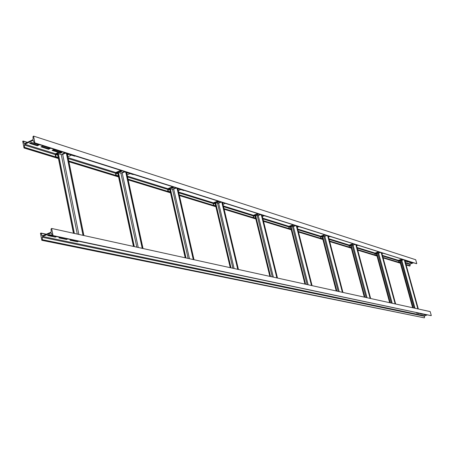 <?xml version="1.0" encoding="UTF-8"?>
<svg xmlns="http://www.w3.org/2000/svg" width="454" height="454" viewBox="0 0 454 454"><rect width="100%" height="100%" fill="white"/><g stroke="black" fill="none" stroke-linecap="round" stroke-linejoin="round"><path stroke-width="0.68" d="M67.85 238.969L66.409 239.468L58.924 237.896L60.036 237.323M50.791 232.306L42.54 235.819L41.893 235.478L41.178 233.277L40.463 233.225L41.83 240.314L42.421 239.706L42.239 237.272L42.67 236.477L50.922 232.97L51.574 233.305L52.306 235.524L53.027 235.575L51.637 228.453L51.041 229.066L51.223 231.506L50.791 232.306M59.741 237.448L66.744 238.736M48.311 235.036L55.524 236.369M70.858 239.791L77.662 241.04M417.209 312.829L419.173 313.135M420.801 313.583L422.725 313.884M424.331 314.333L426.227 314.628M41.83 240.314L424.348 317.845L42.421 239.706M427.413 314.877L424.575 315.819L424.501 317.596M56.642 236.608L55.189 237.113L47.494 235.495L49.446 234.667L52.216 235.251M78.758 241.273L77.333 241.766L70.047 240.234L71.153 239.667M419.922 313.294L419.031 313.561L416.619 313.056L417.408 312.766M423.469 314.043L422.583 314.31L420.205 313.81L420.994 313.521M426.964 314.781L426.085 315.042L423.741 314.554L424.524 314.264M53.027 235.575L430.88 315.581M51.637 228.453L430.193 311.597L431.3 315.553M41.178 233.277L46.081 234.309M48.714 234.866L52.369 235.637M40.991 146.92L42.869 146.046L50.4 148.43L48.476 149.27L40.968 146.807M32.716 139.843L24.709 143.617L24.085 143.316L23.392 141.222L22.7 141.205L24.011 147.993L24.584 147.38L24.414 145.036L24.834 144.247L32.841 140.473L33.471 140.774L34.175 142.879L34.879 142.897L33.539 136.081L32.966 136.699L33.136 139.049L32.716 139.843M41.569 146.523L48.351 148.651L49.651 148.18M30.146 142.931L37.132 145.127L38.437 144.644M52.692 150.019L59.224 152.067M406.086 261.073L407.964 261.663L408.765 261.413M409.684 262.202L411.528 262.787L412.328 262.537M24.011 147.993L58.447 158.537M68.917 161.743L118.568 176.941M128.181 179.886L170.534 192.848M179.409 195.566L215.888 206.735M224.134 209.26L255.818 218.959M263.519 221.314L291.247 229.803M298.471 232.017L322.896 239.491M329.695 241.573L351.334 248.196M357.752 250.165L377.03 256.062M383.114 257.923L400.36 263.207M406.137 264.977L409.729 266.072L410.093 265.749L406.007 264.495M400.224 262.718L382.977 257.424M376.894 255.557L357.616 249.638M351.192 247.663L329.547 241.017M322.749 238.929L298.323 231.432M291.099 229.213L263.371 220.701M255.67 218.334L223.981 208.602M215.729 206.071L179.251 194.868M170.375 192.144L128.017 179.137M118.409 176.192L68.753 160.943M58.282 157.725L24.584 147.38M413.617 262.781L410.166 264.001L410.093 265.749M31.462 142.448L39.192 144.9L37.251 145.751L29.561 143.339L31.462 142.448M58.487 152.408L52.062 150.382L53.617 149.587L60.348 151.557M408.084 261.198L409.315 261.589L408.061 262.026L405.632 261.26L406.773 260.834M412.862 262.707L411.63 263.144L409.236 262.389L410.484 261.958L412.862 262.707M34.879 142.897L416.329 263.598M33.539 136.081L415.694 259.733L416.772 263.592M23.392 141.222L27.234 142.425M403.884 259.711L401.041 260.573L399.571 260.358L412.641 307.744M418.333 308.992L404.82 260.216M401.955 259.103L398.657 260.273L398.481 262.128L398.726 260.511L402.34 259.223M398.714 262.089L400.173 262.537M398.481 262.128L400.207 262.662M405.694 260.494L404.968 260.749M402.715 259.932L401.852 260.312L402.715 259.932M401.756 259.631L400.888 260.011L401.756 259.631M404.264 259.83L404.571 259.926M408.225 261.084L404.372 260.074M404.588 259.96L408.242 261.112M380.781 252.418L377.813 253.326L376.224 253.082L389.657 302.693M395.65 304.01L381.757 252.946M378.681 251.754L375.259 252.997L374.913 253.576L375.072 254.938L375.327 253.241L379.079 251.879M375.31 254.893L376.837 255.364M375.072 254.938L376.877 255.494M382.784 253.27L381.928 253.582M379.544 252.645L378.653 253.048L379.544 252.645M378.488 252.316L377.597 252.719L378.488 252.316M381.076 252.509L381.394 252.611M385.412 253.882L381.19 252.77M381.411 252.645L385.429 253.917M355.34 244.388L352.236 245.347L350.505 245.069L364.312 297.126M370.651 298.516L356.362 244.944M353.047 243.662L349.489 244.978L349.126 245.591L349.285 247.021L349.557 245.234L353.462 243.792M349.535 246.97L351.141 247.464M349.285 247.021L351.175 247.6M357.576 245.325L356.56 245.693M354.035 244.627L353.116 245.052L354.035 244.627M352.871 244.258L351.946 244.689L352.871 244.258M355.533 244.451L355.868 244.553M360.3 245.954L355.652 244.717M355.879 244.587L360.317 245.989M327.186 235.501L323.94 236.517L322.045 236.205L336.232 290.957M342.946 292.433L328.265 236.086M324.678 234.707L320.972 236.108L320.592 236.75L320.751 238.254L321.04 236.375L325.104 234.843M321.012 238.202L322.698 238.719M320.751 238.254L322.732 238.861M329.689 236.534L328.497 236.982M325.807 235.751L324.854 236.205L325.807 235.751M324.514 235.342L323.56 235.796L324.514 235.342M327.26 235.524L327.601 235.632M332.521 237.187L327.379 235.808M327.618 235.671L332.538 237.221M295.809 225.638L292.461 226.699L290.373 226.342L304.946 284.091M312.085 285.657L297.001 226.228M293.097 224.741L289.238 226.234L288.84 226.915L288.999 228.504L289.306 226.518L293.545 224.883M289.266 228.447L291.042 228.992M288.999 228.504L291.082 229.139M298.687 226.762L297.274 227.301M294.396 225.876L294.839 226.013L293.42 226.359L294.396 225.876M292.961 225.422L293.403 225.559L291.973 225.91L292.961 225.422M295.787 225.587L296.144 225.7M301.632 227.437L295.912 225.888M296.161 225.74L301.649 227.471M260.613 214.634L257.236 215.707L254.927 215.298L269.863 276.384M277.49 278.058L262.015 215.202M257.747 213.579L253.707 215.179L253.292 215.905L253.451 217.585L253.78 215.485L258.212 213.726M253.735 217.523L255.608 218.102M259.495 214.748L258.661 215.054M257.883 214.237L257.038 214.549M253.451 217.585L255.647 218.261M264.007 215.832L262.333 216.49M259.251 214.821L259.994 214.759L259.745 214.98L258.235 215.344L259.251 214.821M257.628 214.311L258.127 214.47L256.612 214.833L257.628 214.311M260.545 214.464L260.914 214.583M267.077 216.53L260.675 214.776M260.931 214.623L267.094 216.569M220.809 201.922L220.939 202.257L218.658 203.176L214.969 202.853L230.257 267.684M238.446 269.483L222.596 202.773M217.892 201.003L213.669 202.722L213.232 203.494L213.386 205.276L213.743 203.046L218.374 201.156M213.681 205.214L215.673 205.821M220.031 202.263L218.936 202.654M218.209 201.689L217.097 202.081M213.386 205.276L215.712 205.991M224.963 203.523L222.965 204.334M222.642 202.983L222.976 203.091L222.698 203.216M219.64 202.371L220.451 202.308L220.201 202.546L218.595 202.927L219.64 202.371M217.812 201.792L218.624 201.735L218.374 201.973L216.762 202.353L217.812 201.792M228.163 204.243L221.194 202.047M221.212 202.087L228.18 204.289M176.073 188.109L172.492 189.267L169.597 188.716L185.192 257.787M194.023 259.728L177.837 188.665M172.616 186.713L168.196 188.58L167.736 189.403L167.889 191.299L168.196 191.23L168.275 188.921L173.127 186.872M168.196 191.23L170.312 191.877M175.199 188.104L173.871 188.569M173.116 187.451L171.782 187.916M167.889 191.299L170.352 192.059M180.669 189.562L178.269 190.567M177.889 188.887L178.428 189.063L177.974 189.273M174.671 188.228L175.556 188.177L175.312 188.433L173.587 188.836L174.671 188.228M172.588 187.576L173.473 187.519L173.229 187.774L171.499 188.183L172.588 187.576M175.664 187.672L175.8 188.024L176.067 187.797M184.012 190.305L183.745 190.532L175.8 188.024M176.084 187.848L184.029 190.351M124.708 171.918L120.906 173.173L118.409 172.389L117.626 172.526L133.459 246.426M143.033 248.531L126.587 172.514M120.747 170.335L116.111 172.372L115.617 173.263L115.764 175.289L116.088 175.21L116.184 172.736L121.275 170.505M116.088 175.21L118.346 175.908M123.914 172.27L123.84 171.901L122.291 172.424L124.152 171.992L123.028 172.656L122.058 172.702L122.296 172.424M121.513 171.516L121.445 171.147L119.884 171.674L121.751 171.237L120.633 171.901L119.652 171.947L119.89 171.669M115.764 175.289L118.392 176.095M129.997 173.587L127.092 174.852M126.632 172.747L127.449 173.008L126.762 173.326M123.919 171.34L124.061 171.72L124.345 171.476M133.482 174.359L133.204 174.597L124.061 171.72M124.362 171.521L133.504 174.41M65.302 153.197L62.686 154.394L61.25 154.559L58.345 153.651L57.493 153.792L73.446 233.248M83.911 235.541L67.311 153.827M76.261 240.932L76.556 240.807M60.711 151.386L55.842 153.628L55.32 154.587L55.456 156.766L55.797 156.681L55.921 154.014L61.262 151.562M55.797 156.681L58.22 157.424M68.015 154.286L67.453 154.542M64.428 153.174L62.658 153.747M61.642 152.294L59.86 152.873M55.456 156.766L58.265 157.629M71.448 155.132L67.901 156.749M67.368 154.11L68.526 154.451L67.532 154.928M63.617 153.31L64.701 153.276L64.468 153.577L62.459 154.037L63.617 153.31M60.825 152.431L61.914 152.396L61.682 152.703L59.667 153.163L60.825 152.431M64.025 152.431L64.173 152.839L64.468 152.572M75.097 155.926L74.802 156.187L64.173 152.839M64.491 152.623L75.114 155.977M52.301 235.512L48.89 234.792M46.263 234.236L41.104 233.146M42.165 240.172L424.348 317.845M42.239 237.272L424.314 316.245M424.575 315.819L42.67 236.477M50.922 232.97L51.45 233.078M431.084 315.621L52.687 235.717M42.863 235.683L41.893 235.478M66.783 239.417L66.653 238.776M66.284 238.827L66.409 239.468M55.059 236.46L55.189 237.113M55.564 237.062L55.439 236.409M77.208 241.131L77.333 241.766M77.702 241.715L77.572 241.08M418.923 313.192L419.031 313.561M419.218 313.527L419.116 313.158M422.481 313.941L422.583 314.31M422.77 314.276L422.668 313.907M425.983 314.679L426.085 315.042M426.266 315.014L426.164 314.645M27.302 142.397L23.364 141.16M24.334 147.839L58.396 158.276M68.866 161.488L118.517 176.702M128.13 179.642L170.483 192.621M179.358 195.345L215.837 206.519M224.083 209.05L255.772 218.76M263.473 221.115L291.201 229.616M298.426 231.829L322.851 239.315M329.649 241.397L351.288 248.026M357.707 249.995L376.985 255.903M383.068 257.764L400.315 263.048M406.097 264.818L409.945 265.999M24.414 145.036L55.326 154.61M68.282 158.622L115.617 173.28M127.551 176.975L167.736 189.426M178.791 192.848L213.232 203.517M223.527 206.701L253.292 215.922M262.928 218.907L288.84 226.932M297.892 229.735L320.592 236.767M329.127 239.411L349.132 245.603M357.207 248.105L374.913 253.593M382.58 255.965L398.328 260.84M405.621 263.099L409.911 264.427M410.166 264.001L405.462 262.543M398.493 260.375L382.416 255.381M375.089 253.099L357.043 247.492M349.313 245.092L328.963 238.764M320.785 236.222L297.722 229.054M289.039 226.359L262.752 218.187M253.508 215.315L223.345 205.94M213.459 202.87L178.604 192.036M167.974 188.733L127.364 176.112M115.872 172.543L68.094 157.691M55.598 153.81L24.834 144.247M32.841 140.473L33.426 140.661M416.556 263.666L34.544 143.05M24.839 143.555L24.085 143.316M48.845 149.23L48.72 148.611M48.351 148.651L48.476 149.27M37.132 145.127L37.251 145.751M37.625 145.711L37.5 145.087M407.964 261.663L408.061 262.026M408.248 261.992L408.152 261.635M411.528 262.787L411.63 263.144M411.818 263.11L411.716 262.752M404.315 259.943L417.867 308.89M418.299 308.981L404.781 260.204M415.013 308.26L401.801 260.454M399.662 260.324L412.748 307.767M413.174 307.857L400.042 260.261M401.041 260.573L414.161 308.073M398.561 260.789L399.798 261.169M399.702 260.812L398.726 260.511M381.258 252.787L395.162 303.902M395.61 303.998L381.718 252.935M392.194 303.249L378.613 253.201M376.315 253.048L389.765 302.716M390.219 302.818L376.718 252.986M377.813 253.326L391.297 303.056M375.152 253.531L376.451 253.934M376.349 253.559L375.327 253.241M355.834 244.774L370.129 298.403M370.606 298.511L356.316 244.927M367.048 297.728L353.087 245.217M350.601 245.035L364.426 297.154M364.902 297.256L351.027 244.973M352.236 245.347L366.1 297.518M349.376 245.54L350.743 245.966M350.636 245.569L349.557 245.234M327.703 235.91L342.395 292.314M342.901 292.421L328.214 236.069M339.189 291.61L324.843 236.386M322.147 236.165L336.352 290.986M336.857 291.099L322.595 236.097M323.94 236.517L338.185 291.389M320.853 236.699L322.289 237.147M322.181 236.733L321.04 236.375M296.405 226.041L311.495 285.526M312.034 285.645L296.944 226.211M308.158 284.794L293.426 226.557M290.481 226.302L305.065 284.113M305.604 284.232L290.963 226.228M292.461 226.699L307.086 284.562M289.107 226.858L290.622 227.329M290.515 226.892L289.306 226.518M294.107 226.296L294.033 226.013M261.373 215.003L276.861 277.922M277.434 278.047L261.952 215.185M273.376 277.156L258.264 215.565M255.034 215.253L269.994 276.412M270.567 276.537L255.551 215.179M257.236 215.707L272.235 276.906M253.576 215.843L255.182 216.342M255.069 215.883L253.78 215.485M258.979 215.281L258.905 214.98M257.361 214.776L257.287 214.475M221.904 202.558L237.76 269.336M238.373 269.466L222.522 202.756M234.122 268.535L218.658 203.176M215.088 202.802L230.394 267.712M231.007 267.849L215.644 202.728M217.545 203.324L232.896 268.263M213.528 203.432L215.23 203.959M215.117 203.471L213.743 203.046M220.133 202.251L220.201 202.546M219.401 202.87L219.327 202.552M218.306 201.678L218.374 201.973M217.574 202.297L217.494 201.979M177.094 188.433L193.279 259.563M193.943 259.711L177.758 188.643M189.477 258.729L173.695 189.114M169.717 188.665L185.334 257.821M185.998 257.963L170.324 188.592M172.492 189.267L188.155 258.44M168.042 189.335L169.864 189.897M169.745 189.375L168.275 188.921M175.238 188.104L175.312 188.433M174.472 188.785L174.393 188.444M173.156 187.445L173.229 187.774M172.389 188.132L172.31 187.791M125.775 172.259L142.227 248.349M142.942 248.508L126.49 172.48M138.243 247.475L122.211 173.014M117.751 172.469L133.607 246.46M134.322 246.613L118.409 172.389M120.906 173.173L136.813 247.163M115.94 173.184L117.892 173.786M117.773 173.229L116.184 172.736M123.028 172.656L122.955 172.293M120.633 171.901L120.554 171.538M66.42 153.548L83.02 235.348M83.803 235.518L67.203 153.792M78.854 234.434L62.686 154.394M57.624 153.736L73.599 233.277M74.388 233.452L58.345 153.651M61.25 154.559L77.288 234.088M55.66 154.496L57.766 155.149M57.647 154.553L55.921 154.014M64.394 153.191L64.468 153.577M63.543 154.002L63.464 153.611M61.608 152.311L61.682 152.703M60.757 153.129L60.677 152.737M430.965 315.626L52.545 235.739M52.284 235.456L48.97 234.758M46.342 234.202L40.979 233.067M416.42 263.666L34.368 143.072M27.399 142.352L23.233 141.041"/></g></svg>
